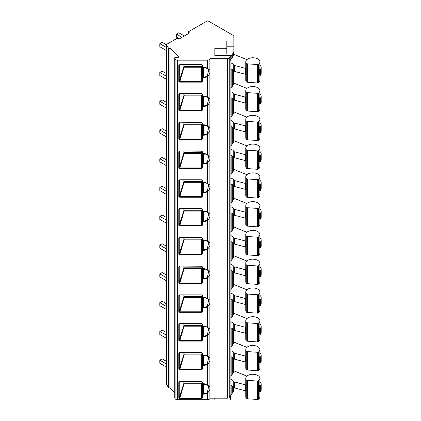 <?xml version="1.0" encoding="UTF-8"?>
<svg xmlns="http://www.w3.org/2000/svg" width="421" height="421" viewBox="0 0 421 421"><rect width="100%" height="100%" fill="white"/><g stroke="black" fill="none" stroke-linecap="round" stroke-linejoin="round"><path stroke-width="0.63" d="M166.595 383.989A0.942 0.542 0 0 0 166.548 384.157A0.942 0.542 0 0 0 166.595 384.326L168.437 387.604A0.705 0.405 0 0 0 169.105 387.883L170.105 387.883L174.747 392.551M174.757 397.256A0.705 0.405 0 0 0 174.747 397.324A0.705 0.405 0 0 0 174.757 397.387L175.094 398.576A2.347 1.358 0 0 0 177.409 399.708L207.542 399.708A2.347 1.358 0 0 0 209.89 398.355L209.89 387.615C210.316 389.067 209.532 390.872 207.542 393.046A6.368 5.199 0 0 1 203.585 394.167L202.412 394.167L202.412 384.499L203.585 384.499A2.7 2.205 180 0 0 205.095 384.126M226.798 48.299L226.798 54.056L214.815 54.056L214.815 55.435L214.815 48.299L226.798 48.299L226.798 41.058L233.844 41.058L233.844 36.343A2.347 1.358 0 0 0 233.155 35.38L208.332 21.05A0.942 0.542 0 0 0 207 21.05L188.645 31.649A0.942 0.542 0 0 0 188.371 32.033A0.942 0.542 0 0 0 188.645 32.417L189.576 32.954L178.778 39.185L177.846 38.648A0.942 0.542 0 0 0 176.52 38.648L166.827 44.247A0.942 0.542 0 0 0 166.548 44.631A0.942 0.542 0 0 0 166.595 44.8L168.437 48.073A0.705 0.405 0 0 0 169.105 48.357L170.105 48.357L178.478 56.777A0.705 0.405 180 0 1 178.572 56.982A0.705 0.405 180 0 1 177.867 57.388L175.452 57.388A0.705 0.405 0 0 0 174.747 57.793A0.705 0.405 0 0 0 174.757 57.861L175.094 59.045A2.347 1.358 0 0 0 177.409 60.182L207.542 60.182A2.347 1.358 0 0 0 209.89 58.824L209.89 398.192L227.456 398.192A1.879 1.084 0 0 0 229.24 397.45L230.687 394.961L230.687 399.95L214.815 399.95L214.815 398.192M179.288 65.039L179.714 64.86L179.246 65.202A0.468 0.274 0 0 1 178.793 65.402L179.714 64.66L201.47 64.66L202.412 65.444L202.412 67.255A0.468 0.274 180 0 1 201.938 66.986A0.468 0.442 180 0 0 202.412 67.428L203.585 67.255A6.368 5.199 0 0 1 207.542 68.381C209.626 69.586 210.411 70.496 209.89 71.107L209.89 58.661L227.456 58.661A1.879 1.084 0 0 0 229.24 57.924L230.687 55.435L230.876 60.861A0.942 0.542 0 0 0 230.924 60.687A0.942 0.542 0 0 0 230.687 60.329M230.876 399.276A0.942 0.542 180 0 1 230.924 399.45A0.942 0.542 180 0 1 230.876 399.624L230.687 399.95M230.687 56.309L231.161 55.835A14.098 8.136 0 0 0 232.245 54.483L233.571 52.325A4.699 2.71 0 0 0 233.844 51.42L233.844 46.81L226.798 46.81M214.815 55.435L230.687 55.435M233.844 41.058L233.844 46.81M233.844 387.557L233.844 390.178A4.699 2.71 180 0 1 233.571 391.088L232.245 393.246A14.098 8.136 180 0 1 231.161 394.593L230.924 394.83M230.924 375.916L231.161 375.679A14.098 8.136 0 0 0 232.245 374.332L233.571 372.175A4.699 2.71 0 0 0 233.844 371.264L233.844 370.843L246.901 376.127M233.844 371.264L233.844 358.787M230.924 347.146L231.161 346.909A14.098 8.136 0 0 0 232.245 345.557L233.571 343.399A4.699 2.71 0 0 0 233.844 342.494L233.844 342.073L246.901 347.351M233.844 342.494L233.844 330.011M230.924 318.371L231.161 318.134A14.098 8.136 0 0 0 232.245 316.787L233.571 314.629A4.699 2.71 0 0 0 233.844 313.719L233.844 313.298L246.901 318.576M233.844 313.719L233.844 301.236M230.924 289.595L231.161 289.359A14.098 8.136 0 0 0 232.245 288.011L233.571 285.854A4.699 2.71 0 0 0 233.844 284.943L233.844 284.528L246.901 289.806M233.844 284.943L233.844 272.466M230.924 260.825L231.161 260.588A14.098 8.136 0 0 0 232.245 259.236L233.571 257.078A4.699 2.71 0 0 0 233.844 256.173L233.844 255.752L246.901 261.031M233.844 256.173L233.844 243.691M230.924 232.05L231.161 231.813A14.098 8.136 0 0 0 232.245 230.466L233.571 228.308A4.699 2.71 0 0 0 233.844 227.398L233.844 226.977L246.901 232.255M233.844 227.398L233.844 214.915M230.924 203.275L231.161 203.038A14.098 8.136 0 0 0 232.245 201.691L233.571 199.533A4.699 2.71 0 0 0 233.844 198.623L233.844 198.207L246.901 203.485M233.844 198.623L233.844 186.145M230.924 174.505L231.161 174.268A14.098 8.136 0 0 0 232.245 172.915L233.571 170.758A4.699 2.71 0 0 0 233.844 169.852L233.844 169.431L246.901 174.71M233.844 169.852L233.844 157.37M230.924 145.729L231.161 145.492A14.098 8.136 0 0 0 232.245 144.145L233.571 141.988A4.699 2.71 0 0 0 233.844 141.077L233.844 140.656L246.901 145.934M233.844 141.077L233.844 128.6M230.924 116.954L231.161 116.717A14.098 8.136 0 0 0 232.245 115.37L233.571 113.212A4.699 2.71 0 0 0 233.844 112.302L233.844 111.886L246.901 117.164M233.844 112.302L233.844 99.824M230.924 88.184L231.161 87.947A14.098 8.136 0 0 0 232.245 86.594L233.571 84.437A4.699 2.71 0 0 0 233.844 83.532L233.844 83.111L246.901 88.389M233.844 83.532L233.844 71.049M230.687 59.645L231.161 59.172A14.098 8.136 0 0 0 232.245 57.824L233.571 55.667A4.699 2.71 0 0 0 233.844 54.756L233.844 54.335L246.901 59.614M233.844 54.756L233.844 51.42M170.105 387.883L170.105 48.357M179.688 398.645L178.793 397.903A0.468 0.274 180 0 0 179.246 397.703L183.851 383.347L184.309 383.726L201.47 383.726L201.47 398.645L179.688 398.645L184.319 382.91L201.47 382.91A0.468 0.384 180 0 0 201.938 382.531M179.288 381.547L178.793 381.915A0.468 0.274 0 0 0 179.246 381.71L179.714 381.326L201.47 381.368L201.938 381.679A0.468 0.274 0 0 0 202.412 381.952L201.47 381.168L201.938 381.679L201.938 383.494A0.468 0.468 0 0 0 202.412 383.963L201.938 384.847L201.938 383.494A0.468 0.442 180 0 0 202.412 383.936L202.412 383.768A0.468 0.274 180 0 1 201.938 383.494L201.938 397.566A0.468 0.274 180 0 0 202.412 397.84L201.47 398.645M179.688 82.137L178.793 81.395A0.468 0.274 180 0 0 179.246 81.195L183.851 66.839L184.309 67.218L201.47 67.218L201.47 82.137L179.688 82.137L184.319 66.402L201.47 66.402A0.468 0.384 180 0 0 201.938 66.018M201.47 66.402L201.47 67.218L201.938 66.876L201.938 81.058A0.468 0.274 180 0 0 202.412 81.332L201.47 82.137M179.288 93.815L179.714 93.636L179.246 93.978A0.468 0.274 0 0 1 178.793 94.178L179.714 93.436L201.47 93.436L202.412 94.215A0.468 0.274 -0 0 1 201.938 93.946L201.938 93.541M179.688 110.912L178.793 110.17A0.468 0.274 180 0 0 179.246 109.97L183.851 95.614L184.309 95.988L201.47 95.988L201.47 110.912L179.688 110.912L184.319 95.178L201.47 95.178A0.468 0.384 180 0 0 201.938 94.793M179.425 93.699L179.246 109.97L179.688 110.36L201.47 110.36L201.938 109.834L201.938 106.16A0.468 0.274 0 0 0 202.412 106.434L202.412 96.767L201.938 97.109L201.938 95.762A0.468 0.442 180 0 0 202.412 96.204L202.412 96.03A0.468 0.274 180 0 1 201.938 95.762L201.938 109.834A0.468 0.274 180 0 0 202.412 110.102L201.47 110.912M179.288 122.585L179.714 122.406L179.246 122.753A0.468 0.274 0 0 1 178.793 122.953L179.714 122.206L201.47 122.206L202.412 122.99A0.468 0.274 0 0 1 201.938 122.716L201.938 122.311M179.688 139.683L178.793 138.941A0.468 0.274 180 0 0 179.246 138.741L183.851 124.384L184.309 124.763L201.47 124.763L201.47 139.683L179.688 139.683L184.319 123.948L201.47 123.948A0.468 0.384 180 0 0 201.938 123.569M179.425 122.474L179.246 138.741L179.688 139.13L201.47 139.13L201.938 138.604L201.938 134.936A0.468 0.274 0 0 0 202.412 135.209L202.412 125.537L201.938 125.884L201.938 124.532A0.468 0.442 180 0 0 202.412 124.979L202.412 124.805A0.468 0.274 180 0 1 201.938 124.532L201.938 138.604A0.468 0.274 180 0 0 202.412 138.877L201.47 139.683M179.288 151.36L179.714 151.181L179.246 151.523A0.468 0.274 0 0 1 178.793 151.723L179.714 150.981L201.47 150.981L202.412 151.765A0.468 0.274 0 0 1 201.938 151.492L201.938 151.086M179.688 168.458L178.793 167.716A0.468 0.274 180 0 0 179.246 167.516L183.851 153.16L184.309 153.539L201.47 153.539L201.47 168.458L179.688 168.458L184.319 152.723L201.47 152.723A0.468 0.384 180 0 0 201.938 152.339M179.425 151.25L179.246 167.516L179.688 167.905L201.47 167.905L201.938 167.379L201.938 163.711A0.468 0.274 0 0 0 202.412 163.98L202.412 154.312L201.938 154.66L201.938 153.307A0.468 0.442 180 0 0 202.412 153.749L202.412 153.576A0.468 0.274 180 0 1 201.938 153.307L201.938 167.379A0.468 0.274 180 0 0 202.412 167.653L201.47 168.458M179.288 180.135L179.714 179.956L179.246 180.299A0.468 0.274 0 0 1 178.793 180.498L179.714 179.756L201.47 179.756L202.412 180.535A0.468 0.274 0 0 1 201.938 180.267L201.938 179.862M179.688 197.233L178.793 196.491A0.468 0.274 180 0 0 179.246 196.291L183.851 181.935L184.309 182.309L201.47 182.309L201.47 197.233L179.688 197.233L184.319 181.498L201.47 181.498A0.468 0.384 180 0 0 201.938 181.114M179.425 180.02L179.246 196.291L179.688 196.681L201.47 196.681L201.938 196.154L201.938 192.481L201.938 196.154A0.468 0.274 180 0 0 202.412 196.423L201.47 197.233M179.714 208.527L201.47 208.527L202.412 209.311A0.468 0.274 -0 0 1 201.938 209.037L201.938 210.853L201.938 209.037L201.47 208.684L179.714 208.527L178.793 209.274A0.468 0.274 0 0 0 179.246 209.074L179.714 208.727L179.288 208.905M179.688 226.003L178.793 225.261A0.468 0.274 180 0 0 179.246 225.061L183.851 210.705L184.309 211.084L201.47 211.084L201.47 226.003L179.688 226.003L184.319 210.268L201.47 210.268A0.468 0.384 180 0 0 201.938 209.89M201.47 210.268L201.47 211.084L201.938 210.742L201.938 224.925A0.468 0.274 180 0 0 202.412 225.198L201.47 226.003M179.714 237.302L201.47 237.302L202.412 238.086A0.468 0.274 0 0 1 201.938 237.812L201.938 239.628L201.938 237.812L201.47 237.46L179.714 237.302L178.793 238.044A0.468 0.274 0 0 0 179.246 237.844L179.714 237.502L179.288 237.681M179.688 254.779L178.793 254.037A0.468 0.274 180 0 0 179.246 253.837L183.851 239.481L184.309 239.859L201.47 239.859L201.47 254.779L179.688 254.779L184.319 239.044L201.47 239.044A0.468 0.384 180 0 0 201.938 238.66M201.47 239.044L201.47 239.859L201.938 239.517L201.938 253.7A0.468 0.274 180 0 0 202.412 253.974L201.47 254.779M179.714 266.077L201.47 266.077L202.412 266.856A0.468 0.274 -0 0 1 201.938 266.588L201.938 268.403L201.938 266.588L201.47 266.235L179.714 266.077L178.793 266.819A0.468 0.274 0 0 0 179.246 266.619L179.714 266.277L179.288 266.456M179.688 283.554L178.793 282.812A0.468 0.274 180 0 0 179.246 282.612L183.851 268.256L184.309 268.63L201.47 268.63L201.47 283.554L179.688 283.554L184.319 267.819L201.47 267.819A0.468 0.384 180 0 0 201.938 267.435L201.938 269.75L203.585 269.408A2.7 2.205 180 0 0 205.095 269.03M201.938 267.435L201.938 282.475A0.468 0.274 180 0 0 202.412 282.744L201.47 283.554M179.714 294.847L201.47 294.847L202.412 295.631A0.468 0.274 0 0 1 201.938 295.358L201.938 297.173L201.938 295.358L201.47 295.005L179.714 294.847L178.793 295.595A0.468 0.274 0 0 0 179.246 295.389L179.714 295.047L179.288 295.226M179.688 312.324L178.793 311.582A0.468 0.274 180 0 0 179.246 311.382L183.851 297.026L184.309 297.405L201.47 297.405L201.47 312.324L179.688 312.324L184.319 296.589L201.47 296.589A0.468 0.384 180 0 0 201.938 296.21M201.47 296.589L201.47 297.405L201.938 297.063L201.938 311.245A0.468 0.274 180 0 0 202.412 311.519L201.47 312.324M179.714 323.623L201.47 323.623L202.412 324.407A0.468 0.274 0 0 1 201.938 324.133L201.938 325.949L201.938 324.133L201.47 323.781L179.714 323.623L178.793 324.365A0.468 0.274 0 0 0 179.246 324.165L179.714 323.823L179.288 324.002M179.688 341.099L178.793 340.357A0.468 0.274 180 0 0 179.246 340.157L183.851 325.801L184.309 326.18L201.47 326.18L201.47 341.099L179.688 341.099L184.319 325.365L201.47 325.365A0.468 0.384 180 0 0 201.938 324.98M207.327 327.48L208.753 328.817L207.258 335.011A5.92 4.831 0 0 1 203.585 336.058L202.412 336.058A0.468 0.295 180 0 0 201.938 336.353A0.468 0.274 0 0 0 202.412 336.621L202.412 326.417A0.468 0.468 0 0 1 201.938 325.949A0.468 0.442 180 0 0 202.412 326.391L202.412 326.217A0.468 0.274 180 0 1 201.938 325.949L201.938 340.021A0.468 0.274 180 0 0 202.412 340.294L201.47 341.099M179.288 352.777L179.714 352.598L179.246 352.94A0.468 0.274 0 0 1 178.793 353.14L179.714 352.398L201.47 352.398L202.412 353.177A0.468 0.274 0 0 1 201.938 352.909L201.938 352.503M179.688 369.875L178.793 369.133A0.468 0.274 180 0 0 179.246 368.933L183.851 354.577L184.309 354.95L201.47 354.95L201.47 369.875L179.688 369.875L184.319 354.14L201.47 354.14A0.468 0.384 180 0 0 201.938 353.756M207.327 356.25L208.753 357.592L207.258 363.786A5.92 4.831 0 0 1 203.585 364.828L202.412 364.828A0.468 0.295 180 0 0 201.938 365.123A0.468 0.274 0 0 0 202.412 365.396L202.412 355.729L201.938 356.071L201.938 354.724A0.468 0.442 180 0 0 202.412 355.166L202.412 354.992A0.468 0.274 180 0 1 201.938 354.724L201.938 368.796A0.468 0.274 180 0 0 202.412 369.064L201.47 369.875M179.425 381.437L179.714 381.326L179.246 381.71L179.246 397.703L179.688 398.092L201.47 398.092L201.938 397.566M207.327 385.026L208.753 386.362L207.258 392.556A5.92 4.831 0 0 1 203.585 393.603L202.412 393.603A0.468 0.295 180 0 0 201.938 393.898L201.938 384.847M202.412 381.952L202.412 383.768L203.585 383.768A6.368 5.199 0 0 1 207.542 384.894C209.626 386.099 210.411 387.004 209.89 387.615L209.89 358.845C210.316 360.292 209.532 362.102 207.542 364.27A6.368 5.199 0 0 1 203.585 365.396L202.412 365.396L202.412 369.064M202.412 94.215L202.412 96.03L203.585 96.03A6.368 5.199 0 0 1 207.542 97.156C209.626 98.361 210.411 99.272 209.89 99.882L209.89 71.107C210.316 72.554 209.532 74.364 207.542 76.533A6.368 5.199 0 0 1 203.585 77.659L202.412 77.659L202.412 67.991L203.585 67.991A2.7 2.205 180 0 0 205.095 67.613M202.412 122.99L202.412 124.805L203.585 124.805A6.368 5.199 0 0 1 207.542 125.932C209.626 127.137 210.411 128.042 209.89 128.658L209.89 99.882C210.316 101.329 209.532 103.14 207.542 105.308A6.368 5.199 0 0 1 203.585 106.434L202.412 106.434L202.412 110.102M202.412 151.765L202.412 153.576L203.585 153.576A6.368 5.199 0 0 1 207.542 154.702C209.626 155.907 210.411 156.817 209.89 157.428L209.89 128.658C210.316 130.105 209.532 131.91 207.542 134.083A6.368 5.199 0 0 1 203.585 135.209L202.412 135.209L202.412 138.877M202.412 180.535L202.412 182.351A0.468 0.274 180 0 1 201.938 182.083A0.468 0.442 180 0 0 202.412 182.525L203.585 182.351A6.368 5.199 0 0 1 207.542 183.477C209.626 184.682 210.411 185.593 209.89 186.203L209.89 157.428C210.316 158.875 209.532 160.685 207.542 162.853A6.368 5.199 0 0 1 203.585 163.98L202.412 163.98L202.412 167.653M202.412 209.311L202.412 211.126A0.468 0.274 180 0 1 201.938 210.853A0.468 0.442 180 0 0 202.412 211.3L203.585 211.126A6.368 5.199 0 0 1 207.542 212.252C209.626 213.458 210.411 214.363 209.89 214.973L209.89 186.203C210.316 187.65 209.532 189.461 207.542 191.629A6.368 5.199 0 0 1 203.585 192.755L202.412 192.755L202.412 183.088L203.585 183.088A2.7 2.205 180 0 0 205.095 182.709M202.412 238.086L202.412 239.896A0.468 0.274 180 0 1 201.938 239.628A0.468 0.442 180 0 0 202.412 240.07L203.585 239.896A6.368 5.199 0 0 1 207.542 241.023C209.626 242.228 210.411 243.138 209.89 243.748L209.89 214.973C210.316 216.426 209.532 218.231 207.542 220.404A6.368 5.199 0 0 1 203.585 221.53L202.412 221.53L202.412 211.858L203.585 211.858A2.7 2.205 180 0 0 205.095 211.484M202.412 266.856L202.412 268.672A0.468 0.274 180 0 1 201.938 268.403A0.468 0.442 180 0 0 202.412 268.845L203.585 268.672A6.368 5.199 0 0 1 207.542 269.798C209.626 271.003 210.411 271.913 209.89 272.524L209.89 243.748C210.316 245.196 209.532 247.006 207.542 249.174A6.368 5.199 0 0 1 203.585 250.3L202.412 250.3L202.412 240.633L203.585 240.633A2.7 2.205 180 0 0 205.095 240.254M202.412 295.631L202.412 297.447A0.468 0.274 180 0 1 201.938 297.173A0.468 0.442 180 0 0 202.412 297.615L203.585 297.447A6.368 5.199 0 0 1 207.542 298.573C209.626 299.778 210.411 300.683 209.89 301.294L209.89 272.524C210.316 273.971 209.532 275.781 207.542 277.949A6.368 5.199 0 0 1 203.585 279.076L202.412 279.076L202.412 268.872L203.585 268.845A5.92 4.831 0 0 1 207.258 269.893L208.753 271.271L207.258 277.465A5.92 4.831 0 0 1 203.585 278.507L202.412 278.507A0.468 0.295 180 0 0 201.938 278.802L201.938 269.75M202.412 324.407L202.412 326.217L203.585 326.217A6.368 5.199 0 0 1 207.542 327.343C209.626 328.548 210.411 329.459 209.89 330.069L209.89 301.294C210.316 302.746 209.532 304.551 207.542 306.725A6.368 5.199 0 0 1 203.585 307.851L202.412 307.851L202.412 298.179L203.585 298.179A2.7 2.205 180 0 0 205.095 297.805M202.412 353.177L202.412 354.992L203.585 354.992A6.368 5.199 0 0 1 207.542 356.119C209.626 357.324 210.411 358.234 209.89 358.845L209.89 330.069C210.316 331.516 209.532 333.327 207.542 335.495A6.368 5.199 0 0 1 203.585 336.621L202.412 336.621L202.412 340.294M207.327 68.518L208.753 69.854L207.258 76.048A5.92 4.831 0 0 1 203.585 77.096L202.412 77.096A0.468 0.295 180 0 0 201.938 77.39L201.938 65.171A0.468 0.274 0 0 0 202.412 65.444M201.938 66.986A0.468 0.468 0 0 0 202.412 67.455L201.938 68.339M179.425 64.929L179.246 81.195L179.688 81.585L201.47 81.585L201.938 81.058L201.938 77.39A0.468 0.274 0 0 0 202.412 77.659L202.412 81.332M201.47 64.66L179.714 64.66M201.47 64.818L201.938 65.171L201.47 64.818M183.851 66.018A0.468 0.384 180 0 0 184.319 66.402M183.851 64.86L183.851 66.839M207.327 97.288L208.753 98.63L207.258 104.824A5.92 4.831 0 0 1 203.585 105.866L202.412 105.866A0.468 0.295 180 0 0 201.938 106.16L201.938 97.109M201.47 93.436L201.938 93.946L201.938 95.762A0.468 0.468 0 0 0 202.412 96.23L202.412 96.767L203.585 96.767A2.7 2.205 180 0 0 205.095 96.388M201.938 93.946L201.47 93.636L179.714 93.436M201.938 95.651L201.47 95.988L201.47 95.178M183.851 94.793A0.468 0.384 180 0 0 184.319 95.178M183.851 93.636L183.851 95.614M207.327 126.063L208.753 127.4L207.258 133.594A5.92 4.831 0 0 1 203.585 134.641L202.412 134.641A0.468 0.295 180 0 0 201.938 134.936L201.938 125.884M201.47 122.206L201.938 122.716L201.938 124.532A0.468 0.468 0 0 0 202.412 125.005L202.412 125.537L203.585 125.537A2.7 2.205 180 0 0 205.095 125.163M201.938 122.716L201.47 122.406L179.714 122.206M201.938 124.421L201.47 124.763L201.47 123.948M183.851 123.569A0.468 0.384 180 0 0 184.319 123.948M183.851 122.406L183.851 124.384M207.327 154.839L208.753 156.175L207.258 162.369A5.92 4.831 0 0 1 203.585 163.416L202.412 163.416A0.468 0.295 180 0 0 201.938 163.711L201.938 154.66M201.47 150.981L201.938 151.492L201.938 153.307A0.468 0.468 0 0 0 202.412 153.776L202.412 154.312L203.585 154.312A2.7 2.205 180 0 0 205.095 153.933M201.938 151.492L201.47 151.181L179.714 150.981M201.938 153.197L201.47 153.539L201.47 152.723M183.851 152.339A0.468 0.384 180 0 0 184.319 152.723M183.851 151.181L183.851 153.16M207.327 183.609L208.753 184.951L207.258 191.145A5.92 4.831 0 0 1 203.585 192.186L202.412 192.186A0.468 0.295 180 0 0 201.938 192.481L201.938 180.267L201.47 179.914L179.714 179.756M202.412 196.423L202.412 192.755A0.468 0.274 0 0 1 201.938 192.481L201.938 182.083A0.468 0.468 0 0 0 202.412 182.551L201.938 183.43M201.938 181.972L201.47 182.309L201.47 181.498M183.851 181.114A0.468 0.384 180 0 0 184.319 181.498M183.851 179.956L183.851 181.935M207.327 212.384L208.753 213.721L207.258 219.915A5.92 4.831 0 0 1 203.585 220.962L202.412 220.962A0.468 0.295 180 0 0 201.938 221.257L201.938 209.037L201.47 208.527M201.938 210.853A0.468 0.468 0 0 0 202.412 211.326L201.938 212.205M179.425 208.795L179.714 208.684L179.246 209.074L179.246 225.061L179.688 225.451L201.47 225.451L201.938 224.925L201.938 221.257A0.468 0.274 0 0 0 202.412 221.53L202.412 225.198M183.851 209.89A0.468 0.384 180 0 0 184.319 210.268M183.851 208.727L183.851 210.705M207.327 241.159L208.753 242.496L207.258 248.69A5.92 4.831 0 0 1 203.585 249.737L202.412 249.737A0.468 0.295 180 0 0 201.938 250.032L201.938 237.812L201.47 237.302M201.938 239.628A0.468 0.468 0 0 0 202.412 240.096L201.938 240.98M179.425 237.565L179.714 237.46L179.246 237.844L179.246 253.837L179.688 254.226L201.47 254.226L201.938 253.7L201.938 250.032A0.468 0.274 0 0 0 202.412 250.3L202.412 253.974M183.851 238.66A0.468 0.384 180 0 0 184.319 239.044M183.851 237.502L183.851 239.481M207.327 269.929L208.748 271.266M179.425 266.34L179.714 266.235L179.246 266.619L179.246 282.612L179.688 283.001L201.47 283.001L201.938 282.475L201.938 278.802A0.468 0.274 0 0 0 202.412 279.076L202.412 282.744M201.938 268.293L201.47 268.63L201.47 267.819M183.851 267.435A0.468 0.384 180 0 0 184.319 267.819M183.851 266.277L183.851 268.256M207.327 298.705L208.753 300.041L207.258 306.235A5.92 4.831 0 0 1 203.585 307.283L202.412 307.283A0.468 0.295 180 0 0 201.938 307.577L201.938 295.358L201.47 294.847M201.938 297.173A0.468 0.468 0 0 0 202.412 297.642L201.938 298.526M179.425 295.116L179.714 295.005L179.246 295.389L179.246 311.382L179.688 311.772L201.47 311.772L201.938 311.245L201.938 307.577A0.468 0.274 0 0 0 202.412 307.851L202.412 311.519M183.851 296.21A0.468 0.384 180 0 0 184.319 296.589M183.851 295.047L183.851 297.026M208.748 328.817L207.258 327.438A5.92 4.831 0 0 0 203.585 326.391L202.412 326.391M201.938 336.353L201.938 327.301L203.585 326.954A2.7 2.205 180 0 0 205.095 326.575M201.938 340.021L201.47 340.547L179.688 340.547L179.246 340.157L179.246 324.165L179.714 323.781L179.425 323.886M201.938 327.301L201.938 324.133L201.47 323.623M201.938 325.838L201.47 326.18L201.47 325.365M183.851 324.98A0.468 0.384 180 0 0 184.319 325.365M183.851 323.823L183.851 325.801M208.748 357.587L207.258 356.213A5.92 4.831 0 0 0 203.585 355.166L202.412 355.166M201.47 352.398L201.938 352.909L201.938 354.724A0.468 0.468 0 0 0 202.412 355.192L202.412 355.729L203.585 355.729A2.7 2.205 180 0 0 205.095 355.35M201.938 365.123L201.938 356.071M201.938 368.796L201.47 369.322L179.688 369.322L179.246 368.933L179.425 352.661M201.938 352.909L201.47 352.598L179.714 352.398M201.938 354.614L201.47 354.95L201.47 354.14M183.851 353.756A0.468 0.384 180 0 0 184.319 354.14M183.851 352.598L183.851 354.577M201.938 393.898A0.468 0.274 0 0 0 202.412 394.167L202.412 397.84M183.851 381.368L183.851 383.347M183.851 382.531A0.468 0.384 180 0 0 184.319 382.91M201.938 381.679L201.938 381.273M201.938 383.384L201.47 383.726L201.47 382.91M166.548 44.884L162.148 42.342L159.822 43.684L159.822 46.752L166.548 50.636M184.345 35.974L178.762 32.754L176.436 34.096L176.436 37.164L179.362 38.853M159.822 43.684L166.548 47.568M176.436 34.096L182.019 37.316M166.548 73.654L162.148 71.117L159.822 72.459L159.822 75.527L166.548 79.411M159.822 72.459L166.548 76.343M166.548 102.429L162.148 99.888L159.822 101.235L159.822 104.303L166.548 108.186M159.822 101.235L166.548 105.113M166.548 131.205L162.148 128.663L159.822 130.005L159.822 133.073L166.548 136.957M159.822 130.005L166.548 133.889M166.548 159.975L162.148 157.438L159.822 158.78L159.822 161.848L166.548 165.732M159.822 158.78L166.548 162.664M166.548 188.75L162.148 186.208L159.822 187.555L159.822 190.624L166.548 194.507M159.822 187.555L166.548 191.434M166.548 217.525L162.148 214.984L159.822 216.326L159.822 219.394L166.548 223.277M159.822 216.326L166.548 220.209M166.548 246.296L162.148 243.759L159.822 245.101L159.822 248.169L166.548 252.053M159.822 245.101L166.548 248.985M166.548 275.071L162.148 272.529L159.822 273.871L159.822 276.944L166.548 280.828M159.822 273.871L166.548 277.755M166.548 303.846L162.148 301.304L159.822 302.646L159.822 305.714L166.548 309.598M159.822 302.646L166.548 306.53M166.548 332.616L162.148 330.08L159.822 331.422L159.822 334.49L166.548 338.373M159.822 331.422L166.548 335.305M166.548 361.392L162.148 358.85L159.822 360.192L159.822 363.265L166.548 367.149M159.822 360.192L166.548 364.076M259.594 97.993L260.373 98.167L260.373 104.113L259.594 103.94L259.594 97.993A7.062 4.078 0 0 0 259.883 96.83L259.883 90.615A7.062 4.078 0 0 0 252.821 86.537A7.062 4.078 0 0 0 245.753 90.615A7.062 4.078 0 0 0 246.243 92.11A1.41 0.816 0 0 0 247.385 92.62L257.536 93.33A0.942 0.542 0 0 0 258.389 93.125A7.062 4.078 0 0 0 259.883 90.615M245.753 90.615L245.753 96.83A7.062 4.078 0 0 0 245.817 97.362A0.468 0.274 180 0 0 245.543 97.151L234.518 94.251A1.41 0.816 0 0 1 233.755 93.751A5.868 3.389 180 0 0 230.924 91.773M260.373 98.167A7.046 4.068 0 0 0 261.178 96.277A7.046 4.068 0 0 0 259.883 93.93M245.753 103.208L245.753 109.034A7.062 4.078 0 0 0 246.243 110.523A1.41 0.816 0 0 0 247.385 111.033L257.536 111.744A0.942 0.542 0 0 0 258.389 111.539A7.062 4.078 0 0 0 259.883 109.034L259.883 104.003M260.373 104.113A7.046 4.068 0 0 0 261.178 102.224L261.178 96.277M230.924 97.719A5.868 3.389 180 0 1 233.755 99.698A1.41 0.816 0 0 0 234.518 100.198L245.543 103.098A0.468 0.274 180 0 1 245.817 103.308L245.817 97.362M259.883 61.845A7.062 4.078 0 0 0 252.821 57.761A7.062 4.078 0 0 0 245.753 61.845A7.062 4.078 0 0 0 246.243 63.334A1.41 0.816 0 0 0 247.385 63.845L257.536 64.555A0.942 0.542 0 0 0 258.389 64.35A7.062 4.078 0 0 0 259.883 61.845L259.883 68.06A7.062 4.078 0 0 1 259.594 69.223L259.594 75.164L260.373 75.338A7.046 4.068 0 0 0 261.178 73.449L261.178 67.502A7.046 4.068 0 0 0 259.883 65.155M230.924 68.944A5.868 3.389 180 0 1 233.755 70.923A1.41 0.816 0 0 0 234.518 71.423L245.543 74.322A0.468 0.274 180 0 1 245.817 74.538L245.817 68.591A7.062 4.078 0 0 1 245.753 68.06L245.753 61.845M245.753 74.433L245.753 80.258A7.062 4.078 0 0 0 246.243 81.748A1.41 0.816 0 0 0 247.385 82.258L257.536 82.974A0.942 0.542 0 0 0 258.389 82.769A7.062 4.078 0 0 0 259.883 80.258L259.883 75.233M230.924 62.997A5.868 3.389 180 0 1 233.755 64.976A1.41 0.816 0 0 0 234.518 65.476L245.543 68.376A0.468 0.274 180 0 1 245.817 68.591M259.594 69.223L260.373 69.391A7.046 4.068 0 0 0 261.178 67.502M260.373 75.338L260.373 69.391M259.594 126.768L260.373 126.937L260.373 132.883L259.594 132.715L259.594 126.768A7.062 4.078 0 0 0 259.883 125.605L259.883 119.39A7.062 4.078 0 0 0 252.821 115.312A7.062 4.078 0 0 0 245.753 119.39A7.062 4.078 0 0 0 246.243 120.88A1.41 0.816 0 0 0 247.385 121.39L257.536 122.106A0.942 0.542 0 0 0 258.389 121.901A7.062 4.078 0 0 0 259.883 119.39M245.753 119.39L245.753 125.605A7.062 4.078 0 0 0 245.817 126.137A0.468 0.274 180 0 0 245.543 125.926L234.518 123.021A1.41 0.816 0 0 1 233.755 122.527A5.868 3.389 180 0 0 230.924 120.543M260.373 126.937A7.046 4.068 0 0 0 261.178 125.053A7.046 4.068 0 0 0 259.883 122.706M245.753 131.983L245.753 137.804A7.062 4.078 0 0 0 246.243 139.298A1.41 0.816 0 0 0 247.385 139.809L257.536 140.519A0.942 0.542 0 0 0 258.389 140.314A7.062 4.078 0 0 0 259.883 137.804L259.883 132.778M260.373 132.883A7.046 4.068 0 0 0 261.178 130.999L261.178 125.053M230.924 126.489A5.868 3.389 180 0 1 233.755 128.473A1.41 0.816 0 0 0 234.518 128.968L245.543 131.873A0.468 0.274 180 0 1 245.817 132.083L245.817 126.137M259.594 155.538L260.373 155.712L260.373 161.659L259.594 161.485L259.594 155.538A7.062 4.078 0 0 0 259.883 154.381L259.883 148.166A7.062 4.078 0 0 0 252.821 144.082A7.062 4.078 0 0 0 245.753 148.166A7.062 4.078 0 0 0 246.243 149.655A1.41 0.816 0 0 0 247.385 150.165L257.536 150.876A0.942 0.542 0 0 0 258.389 150.671A7.062 4.078 0 0 0 259.883 148.166M245.753 148.166L245.753 154.381A7.062 4.078 0 0 0 245.817 154.912A0.468 0.274 180 0 0 245.543 154.696L234.518 151.797A1.41 0.816 0 0 1 233.755 151.297A5.868 3.389 180 0 0 230.924 149.318M260.373 155.712A7.046 4.068 0 0 0 261.178 153.823A7.046 4.068 0 0 0 259.883 151.476M245.753 160.754L245.753 166.579A7.062 4.078 0 0 0 246.243 168.068A1.41 0.816 0 0 0 247.385 168.579L257.536 169.295A0.942 0.542 0 0 0 258.389 169.089A7.062 4.078 0 0 0 259.883 166.579L259.883 161.553M260.373 161.659A7.046 4.068 0 0 0 261.178 159.77L261.178 153.823M230.924 155.265A5.868 3.389 180 0 1 233.755 157.244A1.41 0.816 0 0 0 234.518 157.743L245.543 160.643A0.468 0.274 180 0 1 245.817 160.859L245.817 154.912M259.594 184.314L260.373 184.487L260.373 190.434L259.594 190.26L259.594 184.314A7.062 4.078 0 0 0 259.883 183.151L259.883 176.936A7.062 4.078 0 0 0 252.821 172.857A7.062 4.078 0 0 0 245.753 176.936A7.062 4.078 0 0 0 246.243 178.43A1.41 0.816 0 0 0 247.385 178.941L257.536 179.651A0.942 0.542 0 0 0 258.389 179.446A7.062 4.078 0 0 0 259.883 176.936M245.753 176.936L245.753 183.151A7.062 4.078 0 0 0 245.817 183.682A0.468 0.274 180 0 0 245.543 183.472L234.518 180.572A1.41 0.816 0 0 1 233.755 180.072A5.868 3.389 180 0 0 230.924 178.094M260.373 184.487A7.046 4.068 0 0 0 261.178 182.598A7.046 4.068 0 0 0 259.883 180.251M245.753 189.529L245.753 195.349A7.062 4.078 0 0 0 246.243 196.844A1.41 0.816 0 0 0 247.385 197.354L257.536 198.065A0.942 0.542 0 0 0 258.389 197.859A7.062 4.078 0 0 0 259.883 195.349L259.883 190.324M260.373 190.434A7.046 4.068 0 0 0 261.178 188.545L261.178 182.598M230.924 184.04A5.868 3.389 180 0 1 233.755 186.019A1.41 0.816 0 0 0 234.518 186.519L245.543 189.418A0.468 0.274 180 0 1 245.817 189.629L245.817 183.682M259.594 213.089L260.373 213.258L260.373 219.204L259.594 219.036L259.594 213.089A7.062 4.078 0 0 0 259.883 211.926L259.883 205.711A7.062 4.078 0 0 0 252.821 201.633A7.062 4.078 0 0 0 245.753 205.711A7.062 4.078 0 0 0 246.243 207.2A1.41 0.816 0 0 0 247.385 207.711L257.536 208.427A0.942 0.542 0 0 0 258.389 208.221A7.062 4.078 0 0 0 259.883 205.711M245.753 205.711L245.753 211.926A7.062 4.078 0 0 0 245.817 212.458A0.468 0.274 180 0 0 245.543 212.247L234.518 209.342A1.41 0.816 0 0 1 233.755 208.848A5.868 3.389 180 0 0 230.924 206.864M260.373 213.258A7.046 4.068 0 0 0 261.178 211.374A7.046 4.068 0 0 0 259.883 209.026M245.753 218.304L245.753 224.125A7.062 4.078 0 0 0 246.243 225.619A1.41 0.816 0 0 0 247.385 226.13L257.536 226.84A0.942 0.542 0 0 0 258.389 226.635A7.062 4.078 0 0 0 259.883 224.125L259.883 219.099M260.373 219.204A7.046 4.068 0 0 0 261.178 217.32L261.178 211.374M230.924 212.81A5.868 3.389 180 0 1 233.755 214.794A1.41 0.816 0 0 0 234.518 215.289L245.543 218.194A0.468 0.274 180 0 1 245.817 218.404L245.817 212.458M259.594 241.859L260.373 242.033L260.373 247.98L259.594 247.806L259.594 241.859A7.062 4.078 0 0 0 259.883 240.701L259.883 234.486A7.062 4.078 0 0 0 252.821 230.403A7.062 4.078 0 0 0 245.753 234.486A7.062 4.078 0 0 0 246.243 235.976A1.41 0.816 0 0 0 247.385 236.486L257.536 237.197A0.942 0.542 0 0 0 258.389 236.991A7.062 4.078 0 0 0 259.883 234.486M245.753 234.486L245.753 240.701A7.062 4.078 0 0 0 245.817 241.233A0.468 0.274 180 0 0 245.543 241.017L234.518 238.118A1.41 0.816 0 0 1 233.755 237.618A5.868 3.389 180 0 0 230.924 235.639M260.373 242.033A7.046 4.068 0 0 0 261.178 240.144A7.046 4.068 0 0 0 259.883 237.797M245.753 247.074L245.753 252.9A7.062 4.078 0 0 0 246.243 254.389A1.41 0.816 0 0 0 247.385 254.9L257.536 255.615A0.942 0.542 0 0 0 258.389 255.41A7.062 4.078 0 0 0 259.883 252.9L259.883 247.874M260.373 247.98A7.046 4.068 0 0 0 261.178 246.09L261.178 240.144M230.924 241.586A5.868 3.389 180 0 1 233.755 243.564A1.41 0.816 0 0 0 234.518 244.064L245.543 246.964A0.468 0.274 180 0 1 245.817 247.18L245.817 241.233M259.594 270.635L260.373 270.808L260.373 276.755L259.594 276.581L259.594 270.635A7.062 4.078 0 0 0 259.883 269.472L259.883 263.257A7.062 4.078 0 0 0 252.821 259.178A7.062 4.078 0 0 0 245.753 263.257A7.062 4.078 0 0 0 246.243 264.751A1.41 0.816 0 0 0 247.385 265.262L257.536 265.972A0.942 0.542 0 0 0 258.389 265.767A7.062 4.078 0 0 0 259.883 263.257M245.753 263.257L245.753 269.472A7.062 4.078 0 0 0 245.817 270.003A0.468 0.274 180 0 0 245.543 269.793L234.518 266.893A1.41 0.816 0 0 1 233.755 266.393A5.868 3.389 180 0 0 230.924 264.414M260.373 270.808A7.046 4.068 0 0 0 261.178 268.919A7.046 4.068 0 0 0 259.883 266.572M245.753 275.85L245.753 281.67A7.062 4.078 0 0 0 246.243 283.165A1.41 0.816 0 0 0 247.385 283.675L257.536 284.385A0.942 0.542 0 0 0 258.389 284.18A7.062 4.078 0 0 0 259.883 281.67L259.883 276.644M260.373 276.755A7.046 4.068 0 0 0 261.178 274.866L261.178 268.919M230.924 270.361A5.868 3.389 180 0 1 233.755 272.34A1.41 0.816 0 0 0 234.518 272.84L245.543 275.739A0.468 0.274 180 0 1 245.817 275.95L245.817 270.003M259.594 299.41L260.373 299.578L260.373 305.525L259.594 305.357L259.594 299.41A7.062 4.078 0 0 0 259.883 298.247L259.883 292.032A7.062 4.078 0 0 0 252.821 287.953A7.062 4.078 0 0 0 245.753 292.032A7.062 4.078 0 0 0 246.243 293.521A1.41 0.816 0 0 0 247.385 294.032L257.536 294.747A0.942 0.542 0 0 0 258.389 294.542A7.062 4.078 0 0 0 259.883 292.032M245.753 292.032L245.753 298.247A7.062 4.078 0 0 0 245.817 298.778A0.468 0.274 180 0 0 245.543 298.568L234.518 295.663A1.41 0.816 0 0 1 233.755 295.168A5.868 3.389 180 0 0 230.924 293.184M260.373 299.578A7.046 4.068 0 0 0 261.178 297.694A7.046 4.068 0 0 0 259.883 295.347M245.753 304.625L245.753 310.445A7.062 4.078 0 0 0 246.243 311.94A1.41 0.816 0 0 0 247.385 312.45L257.536 313.161A0.942 0.542 0 0 0 258.389 312.956A7.062 4.078 0 0 0 259.883 310.445L259.883 305.42M260.373 305.525A7.046 4.068 0 0 0 261.178 303.641L261.178 297.694M230.924 299.131A5.868 3.389 180 0 1 233.755 301.115A1.41 0.816 0 0 0 234.518 301.61L245.543 304.515A0.468 0.274 180 0 1 245.817 304.725L245.817 298.778M259.594 328.18L260.373 328.354L260.373 334.3L259.594 334.127L259.594 328.18A7.062 4.078 0 0 0 259.883 327.022L259.883 320.807A7.062 4.078 0 0 0 252.821 316.724A7.062 4.078 0 0 0 245.753 320.807A7.062 4.078 0 0 0 246.243 322.297A1.41 0.816 0 0 0 247.385 322.807L257.536 323.517A0.942 0.542 0 0 0 258.389 323.312A7.062 4.078 0 0 0 259.883 320.807M245.753 320.807L245.753 327.022A7.062 4.078 0 0 0 245.817 327.554A0.468 0.274 180 0 0 245.543 327.338L234.518 324.438A1.41 0.816 0 0 1 233.755 323.938A5.868 3.389 180 0 0 230.924 321.96M260.373 328.354A7.046 4.068 0 0 0 261.178 326.464A7.046 4.068 0 0 0 259.883 324.117M245.753 333.395L245.753 339.221A7.062 4.078 0 0 0 246.243 340.71A1.41 0.816 0 0 0 247.385 341.22L257.536 341.936A0.942 0.542 0 0 0 258.389 341.731A7.062 4.078 0 0 0 259.883 339.221L259.883 334.195M260.373 334.3A7.046 4.068 0 0 0 261.178 332.411L261.178 326.464M230.924 327.906A5.868 3.389 180 0 1 233.755 329.885A1.41 0.816 0 0 0 234.518 330.385L245.543 333.285A0.468 0.274 180 0 1 245.817 333.5L245.817 327.554M259.594 356.955L260.373 357.129L260.373 363.07L259.594 362.902L259.594 356.955A7.062 4.078 0 0 0 259.883 355.792L259.883 349.577A7.062 4.078 0 0 0 252.821 345.499A7.062 4.078 0 0 0 245.753 349.577A7.062 4.078 0 0 0 246.243 351.072A1.41 0.816 0 0 0 247.385 351.582L257.536 352.293A0.942 0.542 0 0 0 258.389 352.088A7.062 4.078 0 0 0 259.883 349.577M245.753 349.577L245.753 355.792A7.062 4.078 0 0 0 245.817 356.324A0.468 0.274 180 0 0 245.543 356.113L234.518 353.214A1.41 0.816 0 0 1 233.755 352.714A5.868 3.389 180 0 0 230.924 350.735M260.373 357.129A7.046 4.068 0 0 0 261.178 355.24A7.046 4.068 0 0 0 259.883 352.893M245.753 362.171L245.753 367.991A7.062 4.078 0 0 0 246.243 369.485A1.41 0.816 0 0 0 247.385 369.996L257.536 370.706A0.942 0.542 0 0 0 258.389 370.501A7.062 4.078 0 0 0 259.883 367.991L259.883 362.965M260.373 363.07A7.046 4.068 0 0 0 261.178 361.186L261.178 355.24M230.924 356.682A5.868 3.389 180 0 1 233.755 358.66A1.41 0.816 0 0 0 234.518 359.16L245.543 362.06A0.468 0.274 180 0 1 245.817 362.27L245.817 356.324M259.594 385.731L260.373 385.899L260.373 391.846L259.594 391.677L259.594 385.731A7.062 4.078 0 0 0 259.883 384.568L259.883 378.353A7.062 4.078 0 0 0 252.821 374.274A7.062 4.078 0 0 0 245.753 378.353A7.062 4.078 0 0 0 246.243 379.842A1.41 0.816 0 0 0 247.385 380.352L257.536 381.068A0.942 0.542 0 0 0 258.389 380.863A7.062 4.078 0 0 0 259.883 378.353M245.753 378.353L245.753 384.568A7.062 4.078 0 0 0 245.817 385.099A0.468 0.274 180 0 0 245.543 384.889L234.518 381.984A1.41 0.816 0 0 1 233.755 381.489A5.868 3.389 180 0 0 230.924 379.505M260.373 385.899A7.046 4.068 0 0 0 261.178 384.015A7.046 4.068 0 0 0 259.883 381.668M245.753 390.946L245.753 396.766A7.062 4.078 0 0 0 246.243 398.261A1.41 0.816 0 0 0 247.385 398.771L257.536 399.482A0.942 0.542 0 0 0 258.389 399.276A7.062 4.078 0 0 0 259.883 396.766L259.883 391.74M260.373 391.846A7.046 4.068 0 0 0 261.178 389.962L261.178 384.015M230.924 385.452A5.868 3.389 180 0 1 233.755 387.436A1.41 0.816 0 0 0 234.518 387.93L245.543 390.835A0.468 0.274 180 0 1 245.817 391.046L245.817 385.099M230.876 60.861L230.876 399.624M229.24 397.45L229.24 57.924M188.645 33.491L188.645 32.417M166.595 384.326L166.595 44.8M168.437 387.604L168.437 48.073M169.105 387.883L169.105 48.357M178.478 57.182L178.478 56.777M174.757 397.387L174.757 57.861M175.094 398.576L175.094 59.045M177.409 399.708L177.409 60.182M178.793 381.915L178.793 397.903M207.542 399.708L207.542 393.046L207.258 392.556M202.412 67.428L203.585 67.428A5.92 4.831 0 0 1 207.258 68.476L207.542 68.381L207.542 60.182M178.793 65.402L178.793 81.395M203.585 96.03L207.542 97.156L207.542 76.533L207.258 76.048M178.793 94.178L178.793 110.17M203.585 124.805L207.542 125.932L207.542 105.308L207.258 104.824M178.793 122.953L178.793 138.941M203.585 153.576L207.542 154.702L207.542 134.083L207.258 133.594M178.793 151.723L178.793 167.716M203.585 182.351L207.542 183.477L207.542 162.853L207.258 162.369M178.793 180.498L178.793 196.491M203.585 211.126L207.542 212.252L207.542 191.629L207.258 191.145M178.793 209.274L178.793 225.261M203.585 239.896L207.542 241.023L207.542 220.404L207.258 219.915M178.793 238.044L178.793 254.037M203.585 268.672L207.542 269.798L207.542 249.174L207.258 248.69M178.793 266.819L178.793 282.812M203.585 297.447L207.542 298.573L207.542 277.949L207.258 277.465M178.793 295.595L178.793 311.582M203.585 326.217L207.542 327.343L207.542 306.725L207.258 306.235M178.793 324.365L178.793 340.357M203.585 354.992L207.542 356.119L207.542 335.495L207.258 335.011M178.793 353.14L178.793 369.133M203.585 383.768L207.542 384.894L207.542 364.27L207.258 363.786M201.47 381.168L179.714 381.168M202.412 383.936L203.585 383.936A5.92 4.831 0 0 1 207.258 384.983L208.748 386.362M203.585 394.167L203.585 383.936M227.456 398.192L227.456 58.661M203.585 77.659L203.585 67.428M203.585 67.255L207.285 68.507L208.748 69.854M208.748 98.625L207.258 97.251A5.92 4.831 0 0 0 203.585 96.204L202.412 96.204M203.585 106.434L203.585 96.204M208.748 127.4L207.258 126.021A5.92 4.831 0 0 0 203.585 124.979L202.412 124.979M203.585 135.209L203.585 124.979M208.748 156.175L207.258 154.796A5.92 4.831 0 0 0 203.585 153.749L202.412 153.749M203.585 163.98L203.585 153.749M208.748 184.945L207.258 183.572A5.92 4.831 0 0 0 203.585 182.525L202.412 182.525M203.585 192.755L203.585 182.525M201.47 179.756L201.938 180.267M208.748 213.721L207.258 212.342A5.92 4.831 0 0 0 203.585 211.3L202.412 211.3M203.585 221.53L203.585 211.3M208.748 242.496L207.258 241.117A5.92 4.831 0 0 0 203.585 240.07L202.412 240.07M203.585 250.3L203.585 240.07M203.585 279.076L203.585 268.872M201.47 266.077L201.938 266.588M202.412 268.845L203.585 268.845M208.748 300.041L207.258 298.663A5.92 4.831 0 0 0 203.585 297.615L202.412 297.615M203.585 307.851L203.585 297.615M203.585 336.621L203.585 326.391M203.585 365.396L203.585 355.166M231.161 59.172L231.161 55.835M231.161 87.947L231.161 69.023M231.161 116.717L231.161 97.798M231.161 145.492L231.161 126.568M231.161 174.268L231.161 155.344M231.161 203.038L231.161 184.119M231.161 231.813L231.161 212.889M231.161 260.588L231.161 241.665M231.161 289.359L231.161 270.44M231.161 318.134L231.161 299.21M231.161 346.909L231.161 327.985M231.161 375.679L231.161 356.761M231.161 385.531L231.161 394.593M232.245 86.594L232.245 69.502M232.245 115.37L232.245 98.277M232.245 144.145L232.245 127.047M232.245 172.915L232.245 155.823M232.245 201.691L232.245 184.598M232.245 230.466L232.245 213.368M232.245 259.236L232.245 242.143M232.245 288.011L232.245 270.919M232.245 316.787L232.245 299.689M232.245 345.557L232.245 328.464M232.245 374.332L232.245 357.24M232.245 386.01L232.245 393.246M232.245 57.824L232.245 54.483M246.243 110.523L246.243 92.11M258.389 93.125L258.389 111.539M233.571 84.437L233.571 70.633M233.571 113.212L233.571 99.403M233.571 141.988L233.571 128.179M233.571 170.758L233.571 156.954M233.571 199.533L233.571 185.724M233.571 228.308L233.571 214.5M233.571 257.078L233.571 243.275M233.571 285.854L233.571 272.045M233.571 314.629L233.571 300.82M233.571 343.399L233.571 329.596M233.571 372.175L233.571 358.366M233.571 387.141L233.571 391.088M233.571 55.667L233.571 52.325M246.243 81.748L246.243 63.334M258.389 64.35L258.389 82.769M245.543 74.322L245.543 68.376M234.518 71.423L234.518 65.476M233.755 70.923L233.755 64.976M257.536 82.974L257.536 64.555M247.385 82.258L247.385 63.845M246.243 139.298L246.243 120.88M258.389 121.901L258.389 140.314M233.755 128.473L233.755 122.527M234.518 128.968L234.518 123.021M245.543 131.873L245.543 125.926M257.536 140.519L257.536 122.106M247.385 139.809L247.385 121.39M246.243 168.068L246.243 149.655M258.389 150.671L258.389 169.089M233.755 157.244L233.755 151.297M234.518 157.743L234.518 151.797M245.543 160.643L245.543 154.696M257.536 169.295L257.536 150.876M247.385 168.579L247.385 150.165M246.243 196.844L246.243 178.43M258.389 179.446L258.389 197.859M233.755 186.019L233.755 180.072M234.518 186.519L234.518 180.572M245.543 189.418L245.543 183.472M257.536 198.065L257.536 179.651M247.385 197.354L247.385 178.941M246.243 225.619L246.243 207.2M258.389 208.221L258.389 226.635M233.755 214.794L233.755 208.848M234.518 215.289L234.518 209.342M245.543 218.194L245.543 212.247M257.536 226.84L257.536 208.427M247.385 226.13L247.385 207.711M246.243 254.389L246.243 235.976M258.389 236.991L258.389 255.41M233.755 243.564L233.755 237.618M234.518 244.064L234.518 238.118M245.543 246.964L245.543 241.017M257.536 255.615L257.536 237.197M247.385 254.9L247.385 236.486M246.243 283.165L246.243 264.751M258.389 265.767L258.389 284.18M233.755 272.34L233.755 266.393M234.518 272.84L234.518 266.893M245.543 275.739L245.543 269.793M257.536 284.385L257.536 265.972M247.385 283.675L247.385 265.262M246.243 311.94L246.243 293.521M258.389 294.542L258.389 312.956M233.755 301.115L233.755 295.168M234.518 301.61L234.518 295.663M245.543 304.515L245.543 298.568M257.536 313.161L257.536 294.747M247.385 312.45L247.385 294.032M246.243 340.71L246.243 322.297M258.389 323.312L258.389 341.731M233.755 329.885L233.755 323.938M234.518 330.385L234.518 324.438M245.543 333.285L245.543 327.338M257.536 341.936L257.536 323.517M247.385 341.22L247.385 322.807M246.243 369.485L246.243 351.072M258.389 352.088L258.389 370.501M233.755 358.66L233.755 352.714M234.518 359.16L234.518 353.214M245.543 362.06L245.543 356.113M257.536 370.706L257.536 352.293M247.385 369.996L247.385 351.582M246.243 398.261L246.243 379.842M258.389 380.863L258.389 399.276M233.755 387.436L233.755 381.489M234.518 387.93L234.518 381.984M245.543 390.835L245.543 384.889M257.536 399.482L257.536 381.068M247.385 398.771L247.385 380.352M233.755 99.698L233.755 93.751M234.518 100.198L234.518 94.251M245.543 103.098L245.543 97.151M257.536 111.744L257.536 93.33M247.385 111.033L247.385 92.62M188.371 33.648L188.371 32.033M166.548 384.157L166.548 44.631M174.747 397.324L174.747 57.793M202.412 383.963L203.585 383.963M202.412 67.455L203.585 67.455M202.412 96.23L203.585 96.23M202.412 125.005L203.585 125.005M202.412 153.776L203.585 153.776M202.412 182.551L203.585 182.551M202.412 211.326L203.585 211.326M202.412 240.096L203.585 240.096M201.938 268.403A0.468 0.468 0 0 0 202.412 268.872M202.412 297.642L203.585 297.642M202.412 326.417L203.585 326.417M202.412 355.192L203.585 355.192M230.924 399.45L230.924 60.687"/></g></svg>
